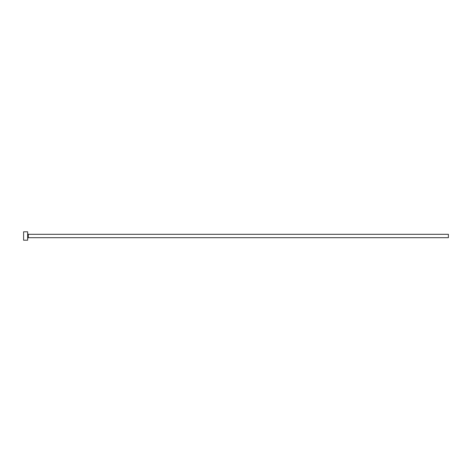 <?xml version="1.0" encoding="UTF-8"?>
<svg xmlns="http://www.w3.org/2000/svg" width="472" height="472" viewBox="0 0 472 472"><rect width="100%" height="100%" fill="white"/><g stroke="black" fill="none" stroke-linecap="round" stroke-linejoin="round"><path stroke-width="0.71" d="M28.314 237.681L28.314 234.318L448.4 234.318L448.4 237.681L28.314 237.681L27.642 238.354M27.642 236L27.642 240.207L23.6 240.207L23.6 231.793L27.642 231.793L27.642 236M28.314 234.318L27.642 233.646"/></g></svg>
